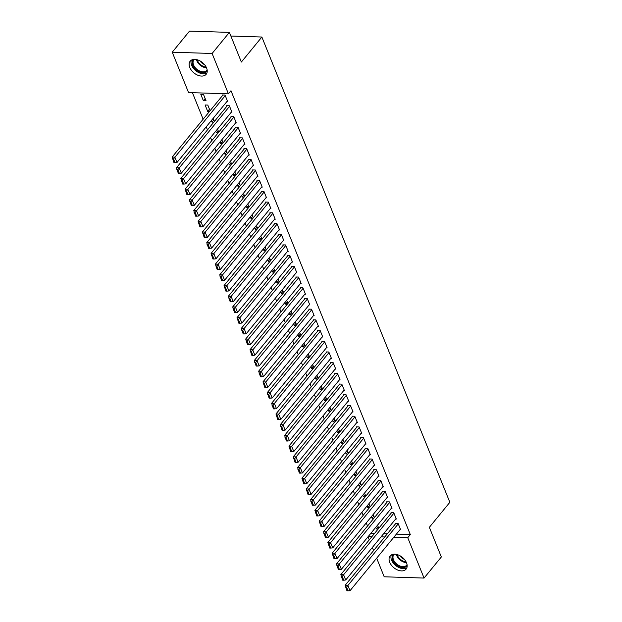 <?xml version="1.0" encoding="UTF-8"?>
<svg xmlns="http://www.w3.org/2000/svg" width="622" height="622" viewBox="0 0 622 622"><rect width="100%" height="100%" fill="white"/><g stroke="black" fill="none" stroke-linecap="round" stroke-linejoin="round"><path stroke-width="0.93" d="M206.59 67.992A10.341 6.702 39.3 0 1 206.185 74.275A10.341 6.702 39.3 0 1 197.71 75.184A10.341 6.702 39.3 0 1 189.78 67.456A10.341 6.702 39.3 0 1 190.184 61.166A10.341 6.702 39.3 0 1 198.667 60.264A10.341 6.702 39.3 0 1 206.59 67.992M406.516 562.817A10.341 6.702 39.3 0 1 406.112 569.099A10.341 6.702 39.3 0 1 397.629 570.009A10.341 6.702 39.3 0 1 389.706 562.28A10.341 6.702 39.3 0 1 390.111 555.99A10.341 6.702 39.3 0 1 398.593 555.088A10.341 6.702 39.3 0 1 406.516 562.817M192.423 92.686L203.137 119.214M206.216 126.826L207.46 129.92M210.539 137.532L211.791 140.626M214.862 148.238L216.114 151.333M219.193 158.944L220.437 162.039M223.516 169.65L224.767 172.745M227.839 180.357L229.09 183.443M232.169 191.063L233.413 194.15M236.492 201.769L237.744 204.856M240.815 212.475L242.067 215.562M245.146 223.181L246.39 226.268M249.469 233.88L250.72 236.974M253.792 244.586L255.043 247.68M258.122 255.292L259.366 258.387M262.445 265.998L263.697 269.093M266.768 276.704L268.02 279.799M271.099 287.411L272.343 290.505M275.422 298.117L276.673 301.211M279.745 308.823L280.996 311.917M284.075 319.529L285.319 322.624M288.398 330.235L289.65 333.33M292.721 340.942L293.973 344.036M297.052 351.648L298.296 354.742M301.375 362.354L302.626 365.448M305.697 373.06L306.949 376.154M310.028 383.766L311.272 386.861M314.351 394.472L315.603 397.567M318.674 405.179L319.926 408.273M323.005 415.885L324.249 418.979M327.327 426.591L328.579 429.678M331.65 437.297L332.902 440.384M335.981 448.003L337.225 451.09M340.304 458.709L341.556 461.796M344.627 469.416L345.879 472.502M348.958 480.122L350.202 483.208M353.28 490.82L354.532 493.915M357.603 501.526L358.855 504.621M361.934 512.233L363.178 515.327M366.257 522.939L367.509 526.033M188.552 92.561L172.24 52.201L212.11 53.484L228.422 93.844L188.552 92.561M212.11 53.484L229.394 32.383L189.523 31.1L172.24 52.201M229.394 32.383L241.375 62.037L261.862 37.025L449.846 502.304L429.359 527.308L441.34 556.97L424.056 578.071L384.186 576.788L376.675 558.183M373.597 550.571L372.345 547.477M369.274 539.865L368.022 536.77M261.862 37.025L230.871 36.029M209.482 109.247L207.701 111.424L209.474 111.478M207.701 111.424L205.105 104.994L207.802 105.079L210.08 110.732M231.306 112.178L231.944 112.201L229.355 105.771L226.657 105.686L226.875 106.222M218.135 130.659L216.355 132.828L218.128 132.89M216.355 132.828L215.702 131.226M218.734 132.144L217.482 129.049M239.96 133.59L240.597 133.613L238.001 127.183L235.31 127.098L235.528 127.634M226.781 152.071L225.001 154.24L226.773 154.303M225.001 154.24L224.355 152.639M227.388 153.556L226.136 150.462M248.613 155.002L249.251 155.018L246.654 148.596L243.956 148.51L244.174 149.047M235.435 173.484L233.654 175.653L235.427 175.715M233.654 175.653L233.009 174.051M236.033 174.969L234.789 171.874M257.259 176.415L257.897 176.43L255.308 170.008L252.61 169.923L252.827 170.459M244.088 194.896L242.308 197.065L244.081 197.127M242.308 197.065L241.655 195.464M244.687 196.381L243.435 193.286M265.913 197.827L266.55 197.843L263.953 191.42L261.263 191.335L261.481 191.871M252.734 216.308L250.954 218.477L252.726 218.532M250.954 218.477L250.308 216.876M253.341 217.793L252.089 214.699M274.566 219.239L275.204 219.255L272.607 212.833L269.909 212.747L270.127 213.284M261.388 237.713L259.607 239.89L261.38 239.944M259.607 239.89L258.962 238.288M261.986 239.206L260.742 236.111M283.212 240.644L283.85 240.667L281.261 234.245L278.563 234.16L278.78 234.696M270.041 259.125L268.261 261.302L270.034 261.357M268.261 261.302L267.608 259.701M270.64 260.618L269.388 257.524M291.866 262.056L292.503 262.08L289.906 255.658L287.216 255.572L287.434 256.108M278.687 280.538L276.907 282.715L278.679 282.769M276.907 282.715L276.261 281.105M279.294 282.03L278.042 278.936M300.519 283.469L301.157 283.492L298.56 277.07L295.862 276.984L296.08 277.521M287.341 301.95L285.56 304.127L287.333 304.181M285.56 304.127L284.915 302.517M287.939 303.443L286.695 300.348M309.165 304.881L309.803 304.904L307.214 298.482L304.516 298.397L304.733 298.925M295.994 323.362L294.214 325.539L295.986 325.594M294.214 325.539L293.561 323.93M296.593 324.847L295.341 321.761M317.819 326.293L318.456 326.317L315.859 319.895L313.169 319.801L313.387 320.338M304.64 344.775L302.86 346.952L304.632 347.006M302.86 346.952L302.214 345.342M305.247 346.26L303.995 343.173M326.472 347.706L327.11 347.729L324.513 341.307L321.815 341.214L322.033 341.75M313.294 366.187L311.513 368.364L313.286 368.418M311.513 368.364L310.868 366.755M313.892 367.672L312.648 364.585M335.118 369.118L335.756 369.141L333.159 362.712L330.469 362.626L330.686 363.162M321.947 387.599L320.167 389.769L321.939 389.831M320.167 389.769L319.514 388.167M322.546 389.084L321.294 385.99M343.772 390.53L344.409 390.554L341.812 384.124L339.122 384.038L339.332 384.575M330.593 409.012L328.813 411.181L330.585 411.243M328.813 411.181L328.167 409.579M331.199 410.497L329.948 407.402M352.425 411.943L353.063 411.958L350.466 405.536L347.768 405.451L347.986 405.987M339.247 430.424L337.466 432.593L339.239 432.655M337.466 432.593L336.813 430.992M339.845 431.909L338.601 428.815M361.071 433.355L361.709 433.371L359.112 426.949L356.422 426.863L356.639 427.4M347.9 451.836L346.12 454.006L347.892 454.068M346.12 454.006L345.467 452.404M348.499 453.321L347.247 450.227M369.725 454.768L370.362 454.783L367.765 448.361L365.075 448.275L365.285 448.812M356.546 473.249L354.765 475.418L356.538 475.472M354.765 475.418L354.12 473.816M357.152 474.734L355.901 471.639M378.37 476.18L379.016 476.195L376.419 469.773L373.721 469.688L373.939 470.224M365.2 494.653L363.419 496.83L365.192 496.885M363.419 496.83L362.766 495.229M365.798 496.146L364.546 493.052M387.024 497.584L387.661 497.608L385.065 491.186L382.375 491.1L382.592 491.637M373.853 516.066L372.065 518.243L373.845 518.297M372.065 518.243L371.42 516.641M374.452 517.558L373.2 514.464M395.678 518.997L396.315 519.02L393.718 512.598L391.028 512.512L391.238 513.049M370.852 533.311L374.537 533.435M383.611 533.723L387.304 533.839M396.377 534.135L410.31 534.578L230.98 90.719L228.422 93.844M400 529.703L400.638 529.726L398.041 523.304L395.351 523.219L395.569 523.755M378.176 526.772L376.396 528.949L378.168 529.003M376.396 528.949L375.742 527.347M378.775 528.265L377.523 525.17M391.347 508.291L391.992 508.314L389.395 501.892L386.697 501.806L386.915 502.343M369.522 505.359L367.742 507.536L369.515 507.591M367.742 507.536L367.097 505.935M370.129 506.852L368.877 503.758M382.701 486.886L383.339 486.902L380.742 480.479L378.052 480.394L378.262 480.93M360.877 483.947L359.088 486.124L360.869 486.179M359.088 486.124L358.443 484.522M361.475 485.44L360.224 482.345M374.047 465.474L374.685 465.489L372.088 459.067L369.398 458.982L369.616 459.518M352.223 462.543L350.443 464.712L352.215 464.766M350.443 464.712L349.789 463.11M352.822 464.028L351.57 460.933M365.402 444.061L366.039 444.077L363.442 437.655L360.744 437.569L360.962 438.106M343.569 441.13L341.789 443.299L343.562 443.362M341.789 443.299L341.144 441.698M344.176 442.615L342.924 439.521M356.748 422.649L357.386 422.665L354.789 416.242L352.099 416.157L352.309 416.693M334.924 419.718L333.143 421.887L334.916 421.949M333.143 421.887L332.49 420.285M335.522 421.203L334.271 418.108M348.095 401.237L348.732 401.252L346.135 394.83L343.445 394.745L343.663 395.281M326.27 398.305L324.49 400.475L326.262 400.537M324.49 400.475L323.837 398.873M326.869 399.791L325.625 396.696M339.449 379.824L340.086 379.848L337.489 373.418L334.791 373.332L335.009 373.869M317.617 376.893L315.836 379.062L317.609 379.125M315.836 379.062L315.191 377.461M318.223 378.378L316.971 375.291M330.795 358.412L331.433 358.435L328.836 352.005L326.146 351.92L326.356 352.456M308.971 355.481L307.19 357.658L308.963 357.712M307.19 357.658L306.537 356.048M309.569 356.966L308.318 353.879M322.142 337L322.779 337.023L320.182 330.601L317.492 330.507L317.71 331.044M300.317 334.068L298.537 336.245L300.309 336.3M298.537 336.245L297.891 334.636M300.916 335.553L299.672 332.467M313.496 315.587L314.133 315.611L311.536 309.188L308.839 309.103L309.056 309.632M291.664 312.656L289.883 314.833L291.656 314.887M289.883 314.833L289.238 313.224M292.27 314.149L291.018 311.054M304.842 294.175L305.48 294.198L302.883 287.776L300.193 287.691L300.41 288.219M283.018 291.244L281.237 293.421L283.01 293.475M281.237 293.421L280.584 291.811M283.616 292.737L282.365 289.642M296.189 272.763L296.826 272.786L294.237 266.364L291.539 266.278L291.757 266.815M274.364 269.831L272.584 272.008L274.356 272.063M272.584 272.008L271.938 270.407M274.963 271.324L273.719 268.23M287.543 251.35L288.18 251.374L285.584 244.951L282.886 244.866L283.103 245.402M265.711 248.419L263.93 250.596L265.703 250.65M263.93 250.596L263.285 248.994M266.317 249.912L265.065 246.817M278.889 229.946L279.527 229.961L276.93 223.539L274.24 223.453L274.457 223.99M257.065 227.007L255.284 229.184L257.057 229.238M255.284 229.184L254.631 227.582M257.663 228.499L256.412 225.405M270.236 208.533L270.873 208.549L268.284 202.127L265.586 202.041L265.804 202.578M248.411 205.602L246.631 207.771L248.403 207.826M246.631 207.771L245.985 206.17M249.01 207.087L247.766 203.993M261.59 187.121L262.227 187.136L259.631 180.714L256.933 180.629L257.15 181.165M239.758 184.19L237.977 186.359L239.75 186.421M237.977 186.359L237.332 184.757M240.364 185.675L239.112 182.58M252.936 165.709L253.574 165.724L250.977 159.302L248.287 159.216L248.505 159.753M231.112 162.777L229.331 164.947L231.104 165.009M229.331 164.947L228.678 163.345M231.711 164.262L230.459 161.168M244.283 144.296L244.92 144.312L242.331 137.89L239.633 137.804L239.851 138.341M222.458 141.365L220.678 143.534L222.451 143.596M220.678 143.534L220.032 141.933M223.057 142.85L221.813 139.756M235.637 122.884L236.274 122.907L233.678 116.477L230.98 116.392L231.197 116.928M213.805 119.953L212.024 122.122L213.797 122.184M212.024 122.122L211.379 120.52M214.411 121.438L213.159 118.351M226.983 101.472L227.621 101.495L225.024 95.065L222.334 94.979L222.552 95.516M203.378 100.717L206.069 100.803L203.472 94.381L200.782 94.287L203.378 100.717L205.159 98.54M410.31 534.578L407.752 537.703L424.056 578.071M368.294 536.444L371.979 536.561M381.053 536.848L384.738 536.965M393.812 537.26L407.752 537.703M400.42 529.19L350.023 590.713L347.861 585.356L345.171 585.271L346.983 590.869L348.063 590.9L346.547 587.152L345.467 587.121M395.989 523.234L345.171 585.271M398.259 523.841L346.547 587.152M348.063 590.9L350.023 590.713M396.097 518.484L345.7 580.007L343.538 574.65L340.84 574.565L342.66 580.163L343.733 580.194L342.224 576.446L341.144 576.415M391.666 512.528L340.84 574.565M393.936 513.134L342.224 576.446M343.733 580.194L345.7 580.007M391.774 507.777L341.377 569.301L339.215 563.952L336.518 563.859L338.329 569.457L339.41 569.488L337.894 565.74L336.821 565.709M387.335 501.822L336.518 563.859M389.613 502.428L337.894 565.74M339.41 569.488L341.377 569.301M407.161 565.553A8.949 5.8 39.3 0 1 398.795 566.502A8.949 5.8 39.3 0 1 393.376 554.272M394.34 554.194A8.288 5.365 -140.7 0 0 393.812 554.715A8.288 5.365 -140.7 0 0 399.2 565.655A8.288 5.365 -140.7 0 0 406.632 565.219A8.288 5.365 -140.7 0 0 407.045 564.597M404.409 559.38A6.523 4.23 39.3 0 1 403.787 559.108A6.523 4.23 39.3 0 1 399.969 555.749M391.277 554.987A10.279 6.655 -140.7 0 0 398.632 567.412A10.279 6.655 -140.7 0 0 406.866 567.762M207.235 70.729A8.949 5.8 39.3 0 1 198.869 71.678A8.949 5.8 39.3 0 1 193.458 59.448M194.422 59.37A8.288 5.365 -140.7 0 0 193.893 59.891A8.288 5.365 -140.7 0 0 199.273 70.83A8.288 5.365 -140.7 0 0 206.714 70.395A8.288 5.365 -140.7 0 0 207.118 69.773M204.482 64.556A6.523 4.23 39.3 0 1 203.868 64.284A6.523 4.23 39.3 0 1 200.051 60.925M191.358 60.163A10.279 6.655 -140.7 0 0 198.706 72.587A10.279 6.655 -140.7 0 0 206.939 72.937M387.444 497.071L337.046 558.595L334.885 553.246L332.195 553.152L334.006 558.75L335.087 558.781L333.571 555.034L332.49 555.003M383.012 491.116L332.195 553.152M385.282 491.722L333.571 555.034M335.087 558.781L337.046 558.595M383.121 486.365L332.723 547.889L330.562 542.539L327.864 542.454L329.683 548.044L330.756 548.075L329.248 544.328L328.167 544.297M378.689 480.409L327.864 542.454M380.959 481.016L329.248 544.328M330.756 548.075L332.723 547.889M378.798 475.659L328.4 537.183L326.239 531.833L323.541 531.748L325.353 537.338L326.433 537.369L324.917 533.622L323.844 533.59M374.358 469.711L323.541 531.748M376.637 470.31L324.917 533.622M326.433 537.369L328.4 537.183M374.467 464.953L324.07 526.476L321.908 521.127L319.218 521.042L321.03 526.632L322.11 526.663L320.594 522.915L319.514 522.884M370.036 459.005L319.218 521.042M372.306 459.604L320.594 522.915M322.11 526.663L324.07 526.476M370.144 454.247L319.747 515.77L317.585 510.421L314.887 510.335L316.707 515.926L317.78 515.957L316.271 512.209L315.191 512.178M365.713 448.299L314.887 510.335M367.983 448.897L316.271 512.209M317.78 515.957L319.747 515.77M365.822 443.54L315.424 505.064L313.263 499.715L310.565 499.629L312.376 505.219L313.457 505.251L311.941 501.503L310.868 501.472M361.382 437.593L310.565 499.629M363.66 438.191L311.941 501.503M313.457 505.251L315.424 505.064M361.491 432.842L311.093 494.358L308.932 489.009L306.242 488.923L308.053 494.513L309.134 494.544L307.618 490.797L306.537 490.766M357.059 426.886L306.242 488.923M359.329 427.485L307.618 490.797M309.134 494.544L311.093 494.358M357.168 422.136L306.77 483.652L304.609 478.302L301.911 478.217L303.73 483.807L304.803 483.838L303.295 480.091L302.214 480.06M352.736 416.18L301.911 478.217M355.007 416.779L303.295 480.091M304.803 483.838L306.77 483.652M352.845 411.43L302.447 472.945L300.286 467.596L297.588 467.511L299.4 473.101L300.48 473.132L298.964 469.392L297.891 469.353M348.406 405.474L297.588 467.511M350.684 406.073L298.964 469.392M300.48 473.132L302.447 472.945M348.514 400.723L298.117 462.239L295.955 456.89L293.265 456.805L295.077 462.395L296.158 462.434L294.641 458.686L293.561 458.647M344.083 394.768L293.265 456.805M346.353 395.367L294.641 458.686M296.158 462.434L298.117 462.239M344.191 390.017L293.794 451.533L291.632 446.184L288.935 446.098L290.754 451.689L291.827 451.727L290.318 447.98L289.238 447.941M339.76 384.062L288.935 446.098M342.03 384.66L290.318 447.98M291.827 451.727L293.794 451.533M339.869 379.311L289.471 440.835L287.31 435.478L284.612 435.392L286.423 440.982L287.504 441.021L285.988 437.274L284.915 437.235M335.429 373.355L284.612 435.392M337.707 373.954L285.988 437.274M287.504 441.021L289.471 440.835M335.538 368.605L285.14 430.129L282.979 424.772L280.289 424.686L282.1 430.276L283.181 430.315L281.665 426.568L280.584 426.529M331.106 362.649L280.289 424.686M333.376 363.248L281.665 426.568M283.181 430.315L285.14 430.129M331.215 357.899L280.817 419.422L278.656 414.065L275.958 413.98L277.777 419.57L278.85 419.609L277.342 415.861L276.261 415.823M326.783 351.943L275.958 413.98M329.054 352.542L277.342 415.861M278.85 419.609L280.817 419.422M326.892 347.193L276.495 408.716L274.333 403.359L271.635 403.274L273.447 408.864L274.527 408.903L273.011 405.155L271.938 405.116M322.453 341.237L271.635 403.274M324.731 341.836L273.011 405.155M274.527 408.903L276.495 408.716M322.561 336.486L272.164 398.01L270.002 392.653L267.312 392.568L269.124 398.158L270.205 398.197L268.688 394.449L267.608 394.41M318.13 330.531L267.312 392.568M320.4 331.129L268.688 394.449M270.205 398.197L272.164 398.01M318.239 325.78L267.841 387.304L265.68 381.947L262.982 381.861L264.801 387.452L265.874 387.49L264.366 383.743L263.285 383.704M313.807 319.825L262.982 381.861M316.077 320.423L264.366 383.743M265.874 387.49L267.841 387.304M313.916 315.074L263.518 376.598L261.357 371.241L258.659 371.155L260.47 376.745L261.551 376.784L260.035 373.037L258.962 372.998M309.476 309.118L258.659 371.155M311.754 309.725L260.035 373.037M261.551 376.784L263.518 376.598M309.585 304.368L259.187 365.892L257.026 360.535L254.336 360.449L256.147 366.039L257.228 366.078L255.712 362.331L254.631 362.292M305.153 298.412L254.336 360.449M307.423 299.019L255.712 362.331M257.228 366.078L259.187 365.892M305.262 293.662L254.864 355.185L252.703 349.828L250.005 349.743L251.824 355.333L252.897 355.372L251.389 351.624L250.308 351.593M300.83 287.706L250.005 349.743M303.101 288.313L251.389 351.624M252.897 355.372L254.864 355.185M300.939 282.956L250.542 344.479L248.38 339.122L245.682 339.037L247.494 344.635L248.575 344.666L247.058 340.918L245.985 340.887M296.5 277L245.682 339.037M298.778 277.606L247.058 340.918M248.575 344.666L250.542 344.479M296.616 272.249L246.211 333.773L244.049 328.416L241.359 328.33L243.171 333.928L244.252 333.96L242.735 330.212L241.655 330.181M292.177 266.294L241.359 328.33M294.447 266.9L242.735 330.212M244.252 333.96L246.211 333.773M292.286 261.543L241.888 323.067L239.727 317.718L237.036 317.624L238.848 323.222L239.921 323.253L238.413 319.506L237.332 319.475M287.854 255.588L237.036 317.624M290.124 256.194L238.413 319.506M239.921 323.253L241.888 323.067M287.963 250.837L237.565 312.361L235.404 307.011L232.706 306.918L234.525 312.516L235.598 312.547L234.082 308.8L233.009 308.769M283.523 244.881L232.706 306.918M285.801 245.488L234.082 308.8M235.598 312.547L237.565 312.361M283.64 240.131L233.242 301.654L231.073 296.305L228.383 296.212L230.194 301.81L231.275 301.841L229.759 298.093L228.678 298.062M279.2 234.175L228.383 296.212M281.471 234.782L229.759 298.093M231.275 301.841L233.242 301.654M279.309 229.425L228.912 290.948L226.75 285.599L224.06 285.514L225.872 291.104L226.944 291.135L225.436 287.387L224.355 287.356M274.877 223.477L224.06 285.514M277.148 224.075L225.436 287.387M226.944 291.135L228.912 290.948M274.986 218.719L224.589 280.242L222.427 274.893L219.729 274.807L221.549 280.398L222.622 280.429L221.105 276.681L220.032 276.65M270.547 212.771L219.729 274.807M272.825 213.369L221.105 276.681M222.622 280.429L224.589 280.242M270.663 208.012L220.266 269.536L218.097 264.187L215.406 264.101L217.218 269.691L218.299 269.723L216.783 265.975L215.702 265.944M266.224 202.064L215.406 264.101M268.494 202.663L216.783 265.975M218.299 269.723L220.266 269.536M266.333 197.306L215.935 258.83L213.774 253.481L211.083 253.395L212.895 258.985L213.968 259.016L212.46 255.269L211.379 255.238M261.901 191.358L211.083 253.395M264.171 191.957L212.46 255.269M213.968 259.016L215.935 258.83M262.01 186.6L211.612 248.124L209.451 242.774L206.753 242.689L208.572 248.279L209.645 248.31L208.129 244.563L207.056 244.532M257.57 180.652L206.753 242.689M259.848 181.251L208.129 244.563M209.645 248.31L211.612 248.124M257.687 175.902L207.289 237.417L205.12 232.068L202.43 231.983L204.241 237.573L205.322 237.604L203.806 233.856L202.733 233.825M253.247 169.946L202.43 231.983M255.518 170.545L203.806 233.856M205.322 237.604L207.289 237.417M253.356 165.195L202.959 226.711L200.797 221.362L198.107 221.276L199.919 226.867L200.992 226.898L199.483 223.15L198.402 223.119M248.924 159.24L198.107 221.276M251.195 159.838L199.483 223.15M200.992 226.898L202.959 226.711M249.033 154.489L198.636 216.005L196.474 210.656L193.776 210.57L195.596 216.161L196.669 216.192L195.153 212.452L194.08 212.413M244.602 148.534L193.776 210.57M246.872 149.132L195.153 212.452M196.669 216.192L198.636 216.005M244.71 143.783L194.313 205.299L192.144 199.95L189.453 199.864L191.265 205.454L192.346 205.493L190.83 201.746L189.757 201.707M240.271 137.827L189.453 199.864M242.541 138.426L190.83 201.746M192.346 205.493L194.313 205.299M240.38 133.077L189.982 194.593L187.821 189.243L185.131 189.158L186.942 194.748L188.023 194.787L186.507 191.04L185.426 191.001M235.948 127.121L185.131 189.158M238.218 127.72L186.507 191.04M188.023 194.787L189.982 194.593M236.057 122.371L185.659 183.894L183.498 178.537L180.8 178.452L182.619 184.042L183.692 184.081L182.176 180.333L181.103 180.294M231.625 116.415L180.8 178.452M233.895 117.014L182.176 180.333M183.692 184.081L185.659 183.894M231.734 111.665L181.336 173.188L179.167 167.831L176.477 167.746L178.289 173.336L179.369 173.375L177.853 169.627L176.78 169.588M227.294 105.709L176.477 167.746M229.565 106.308L177.853 169.627M179.369 173.375L181.336 173.188M227.403 100.958L177.006 162.482L174.844 157.125L172.154 157.039L173.966 162.63L175.046 162.669L173.53 158.921L172.45 158.882M222.971 95.003L172.154 157.039M225.242 95.601L173.53 158.921M175.046 162.669L177.006 162.482M406.423 562.591A8.288 5.365 39.3 0 1 402.535 561.58A8.288 5.365 39.3 0 1 396.432 554.404M397.108 554.575A8.016 5.194 -140.7 0 0 402.885 561.005A8.016 5.194 -140.7 0 0 406.127 561.961M206.496 67.767A8.288 5.365 39.3 0 1 202.609 66.756A8.288 5.365 39.3 0 1 196.513 59.58M197.19 59.751A8.016 5.194 -140.7 0 0 202.959 66.189A8.016 5.194 -140.7 0 0 206.201 67.137"/></g></svg>
